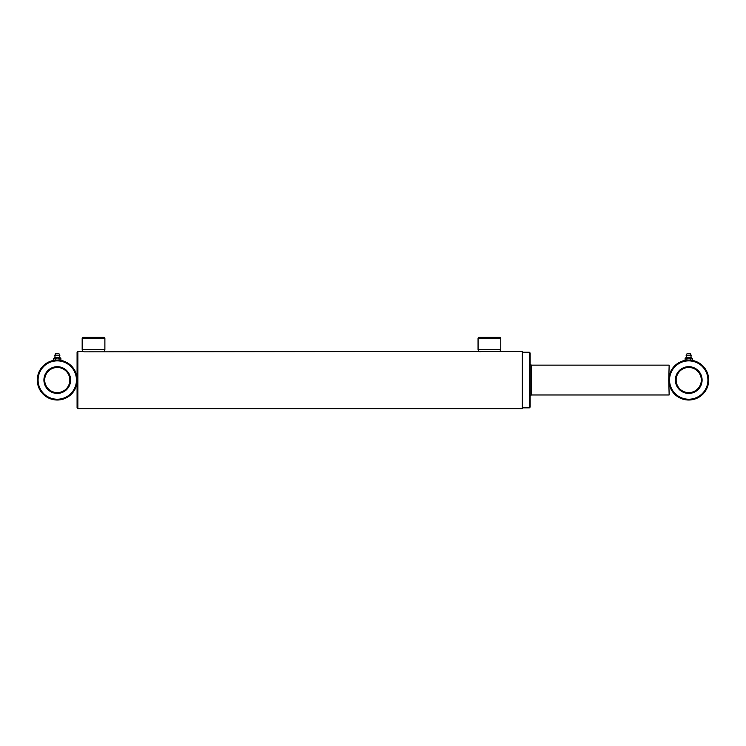 <?xml version="1.0" encoding="UTF-8"?>
<svg xmlns="http://www.w3.org/2000/svg" width="746" height="746" viewBox="0 0 746 746"><rect width="100%" height="100%" fill="white"/><g stroke="black" fill="none" stroke-linecap="round" stroke-linejoin="round"><path stroke-width="1.12" d="M57.274 367.48L55.316 367.629L57.274 367.48A12.57 12.57 0 0 0 44.704 380.05A12.57 12.57 0 0 0 57.274 392.62A12.57 12.57 0 0 0 69.844 380.05A12.57 12.57 0 0 0 57.274 367.48L59.232 367.629L57.274 367.48M57.274 399.231A19.191 19.191 0 0 0 76.456 380.05A19.191 19.191 0 0 0 57.274 360.859A19.191 19.191 0 0 0 38.083 380.05A19.191 19.191 0 0 0 57.274 399.231M77.146 381.952A19.974 19.974 0 0 1 57.274 400.015A19.974 19.974 0 0 1 37.3 380.05A19.974 19.974 0 0 1 57.274 360.076A19.974 19.974 0 0 1 77.146 378.138L77.146 381.952M57.274 393.403A13.353 13.353 0 0 1 43.921 380.05A13.353 13.353 0 0 1 57.274 366.696A13.353 13.353 0 0 1 70.628 380.05A13.353 13.353 0 0 1 57.274 393.403M77.146 378.138L77.08 377.551L77.146 378.138M478.065 349.501L500.771 349.501L500.771 338.152L478.065 338.152L478.065 349.501L478.839 351.459L84.242 351.851L82.955 351.459L82.172 349.501L104.888 349.501L104.888 338.152L82.172 338.152L82.172 349.501M478.065 338.152L478.848 337.369L499.988 337.369L500.771 338.152M77.08 382.549L77.08 407.848L77.864 408.631L522.312 408.631L522.312 351.459L478.904 351.487M499.923 351.487L500.771 349.501M82.172 338.152L82.955 337.369L104.104 337.369L104.888 338.152M104.039 351.487L104.888 349.501M77.08 377.551L77.08 352.243L77.864 351.459L77.864 408.631M529.362 352.243L530.145 353.026L530.145 407.064L529.362 407.848L529.362 352.243L522.312 352.243M531.311 365.13L669.153 365.13L668.761 380.05A19.974 19.974 0 0 1 688.726 360.076A19.974 19.974 0 0 1 708.7 380.05A19.974 19.974 0 0 1 688.726 400.015A19.974 19.974 0 0 1 668.761 380.05L669.153 394.97L531.311 394.97L531.311 365.13L530.145 363.955M531.311 394.97L530.145 396.145M529.362 407.848L522.312 407.848M83.02 351.487L77.864 351.459M82.955 351.459L84.242 351.851M478.839 351.459L480.126 351.851M688.726 367.47C686.199 367.629 686.199 367.629 688.726 367.47C686.199 367.629 686.199 367.629 688.726 367.47C691.253 367.629 691.253 367.629 688.726 367.47M707.917 380.05A19.191 19.191 0 0 0 688.726 360.859A19.191 19.191 0 0 0 669.544 380.05A19.191 19.191 0 0 0 688.726 399.231A19.191 19.191 0 0 0 707.917 380.05M702.098 380.05A13.363 13.363 0 0 1 688.726 393.412A13.363 13.363 0 0 1 675.363 380.05A13.363 13.363 0 0 1 688.726 366.687A13.363 13.363 0 0 1 702.098 380.05M676.146 380.05A12.579 12.579 0 0 0 688.726 392.629A12.579 12.579 0 0 0 701.315 380.05A12.579 12.579 0 0 0 688.726 367.47A12.579 12.579 0 0 0 676.146 380.05M691.356 355.749L690.488 353.809L686.963 353.809L686.106 355.749L691.356 355.749A1.25 1.25 0 0 0 691.356 357.483L686.106 357.483L685.108 358.509L685.108 360.076L686.917 360.076L686.917 358.509L688.726 358.015L692.344 358.509L692.344 360.076L686.917 360.076M686.106 355.749A1.25 1.25 0 0 1 686.106 357.483M690.535 358.509L690.535 360.076M685.108 358.509L686.917 358.509M59.894 355.749L59.037 353.809L55.512 353.809L54.645 355.749L59.894 355.749A1.25 1.25 0 0 0 59.894 357.483L54.645 357.483L53.656 358.509L53.656 360.076L55.465 360.076L55.465 358.509L57.274 358.015L60.892 358.509L60.892 360.076L55.465 360.076M54.645 355.749A1.25 1.25 0 0 1 54.645 357.483M59.083 358.509L59.083 360.076M53.656 358.509L55.465 358.509M691.356 357.483L692.344 358.509M689.509 353.809L687.943 353.809M59.894 357.483L60.892 358.509M58.057 353.809L56.491 353.809"/></g></svg>
